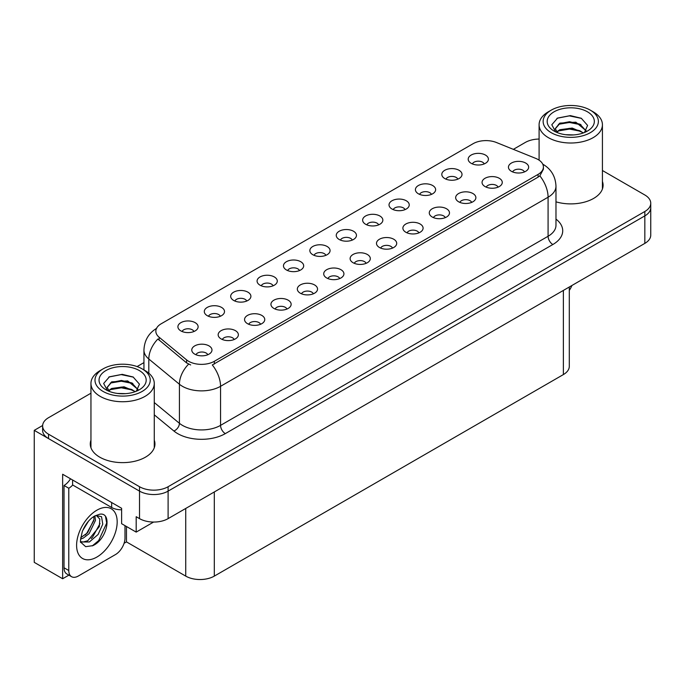 <?xml version="1.0" encoding="UTF-8"?>
<svg xmlns="http://www.w3.org/2000/svg" width="685" height="685" viewBox="0 0 685 685"><rect width="100%" height="100%" fill="white"/><g stroke="black" fill="none" stroke-linecap="round" stroke-linejoin="round"><path stroke-width="1.03" d="M352.27 240.092A6.062 3.502 0 0 0 350.643 238.389A6.062 3.502 0 0 0 344.666 237.498A6.062 3.502 0 0 0 340.436 240.092M353.494 231.239A10.104 5.831 0 0 0 340.548 230.588A10.104 5.831 0 0 0 337.2 237.832A10.104 5.831 0 0 0 339.203 239.485A10.104 5.831 0 0 0 355.506 237.832A10.104 5.831 0 0 0 353.494 231.239M325.88 255.325A6.062 3.502 0 0 0 324.253 253.621A6.062 3.502 0 0 0 318.277 252.731A6.062 3.502 0 0 0 314.047 255.325M327.105 246.472A10.104 5.831 0 0 0 314.158 245.821A10.104 5.831 0 0 0 310.81 253.073A10.104 5.831 0 0 0 312.814 254.717A10.104 5.831 0 0 0 329.117 253.073A10.104 5.831 0 0 0 327.105 246.472M299.491 270.558A6.062 3.502 0 0 0 297.864 268.854A6.062 3.502 0 0 0 291.887 267.972A6.062 3.502 0 0 0 287.657 270.558M300.715 261.704A10.104 5.831 0 0 0 287.768 261.053A10.104 5.831 0 0 0 284.421 268.306A10.104 5.831 0 0 0 286.424 269.958A10.104 5.831 0 0 0 302.727 268.306A10.104 5.831 0 0 0 300.715 261.704M471.682 202.383A6.062 3.502 0 0 0 470.056 200.679A6.062 3.502 0 0 0 464.087 199.797A6.062 3.502 0 0 0 459.858 202.383M472.915 193.53A10.104 5.831 0 0 0 459.969 192.879A10.104 5.831 0 0 0 456.621 200.131A10.104 5.831 0 0 0 458.625 201.784A10.104 5.831 0 0 0 474.919 200.131A10.104 5.831 0 0 0 472.915 193.53M392.514 248.09A6.062 3.502 0 0 0 390.887 246.386A6.062 3.502 0 0 0 384.919 245.504A6.062 3.502 0 0 0 380.689 248.09M393.747 239.236A10.104 5.831 0 0 0 380.8 238.585A10.104 5.831 0 0 0 377.452 245.838A10.104 5.831 0 0 0 379.456 247.49A10.104 5.831 0 0 0 395.75 245.838A10.104 5.831 0 0 0 393.747 239.236M484.218 163.912A6.062 3.502 0 0 0 482.591 162.208A6.062 3.502 0 0 0 476.614 161.317A6.062 3.502 0 0 0 472.385 163.912M485.442 155.058A10.104 5.831 0 0 0 472.496 154.408A10.104 5.831 0 0 0 469.148 161.66A10.104 5.831 0 0 0 471.152 163.304A10.104 5.831 0 0 0 487.455 161.66A10.104 5.831 0 0 0 485.442 155.058M418.903 232.857A6.062 3.502 0 0 0 417.276 231.153A6.062 3.502 0 0 0 411.308 230.263A6.062 3.502 0 0 0 407.078 232.857M420.136 224.004A10.104 5.831 0 0 0 407.19 223.353A10.104 5.831 0 0 0 403.842 230.605A10.104 5.831 0 0 0 405.845 232.249A10.104 5.831 0 0 0 422.14 230.605A10.104 5.831 0 0 0 420.136 224.004M498.072 187.151A6.062 3.502 0 0 0 496.445 185.447A6.062 3.502 0 0 0 490.477 184.556A6.062 3.502 0 0 0 486.247 187.151M499.305 178.297A10.104 5.831 0 0 0 486.359 177.646A10.104 5.831 0 0 0 483.011 184.899A10.104 5.831 0 0 0 485.014 186.543A10.104 5.831 0 0 0 501.309 184.899A10.104 5.831 0 0 0 499.305 178.297M220.322 316.273A6.062 3.502 0 0 0 218.695 314.561A6.062 3.502 0 0 0 212.718 313.679A6.062 3.502 0 0 0 208.488 316.273M221.546 307.411A10.104 5.831 0 0 0 208.6 306.76A10.104 5.831 0 0 0 205.252 314.013A10.104 5.831 0 0 0 207.255 315.665A10.104 5.831 0 0 0 223.558 314.013A10.104 5.831 0 0 0 221.546 307.411M286.964 309.038A6.062 3.502 0 0 0 285.328 307.334A6.062 3.502 0 0 0 279.36 306.443A6.062 3.502 0 0 0 275.13 309.038M288.188 300.184A10.104 5.831 0 0 0 275.242 299.533A10.104 5.831 0 0 0 271.894 306.786A10.104 5.831 0 0 0 273.897 308.43A10.104 5.831 0 0 0 290.192 306.786A10.104 5.831 0 0 0 288.188 300.184M431.439 194.386A6.062 3.502 0 0 0 429.812 192.673A6.062 3.502 0 0 0 423.835 191.791A6.062 3.502 0 0 0 419.605 194.386M432.663 185.524A10.104 5.831 0 0 0 419.717 184.873A10.104 5.831 0 0 0 416.369 192.125A10.104 5.831 0 0 0 418.372 193.778A10.104 5.831 0 0 0 434.675 192.125A10.104 5.831 0 0 0 432.663 185.524M234.184 339.512A6.062 3.502 0 0 0 232.549 337.808A6.062 3.502 0 0 0 226.581 336.917A6.062 3.502 0 0 0 222.351 339.512M235.409 330.649A10.104 5.831 0 0 0 222.462 329.999A10.104 5.831 0 0 0 219.114 337.251A10.104 5.831 0 0 0 221.118 338.904A10.104 5.831 0 0 0 237.412 337.251A10.104 5.831 0 0 0 235.409 330.649M445.293 217.624A6.062 3.502 0 0 0 443.666 215.921A6.062 3.502 0 0 0 437.698 215.03A6.062 3.502 0 0 0 433.468 217.624M446.526 208.762A10.104 5.831 0 0 0 433.579 208.112A10.104 5.831 0 0 0 430.231 215.364A10.104 5.831 0 0 0 432.235 217.017A10.104 5.831 0 0 0 448.529 215.364A10.104 5.831 0 0 0 446.526 208.762M313.345 293.805A6.062 3.502 0 0 0 311.718 292.093A6.062 3.502 0 0 0 305.75 291.211A6.062 3.502 0 0 0 301.52 293.805M314.578 284.943A10.104 5.831 0 0 0 301.631 284.292A10.104 5.831 0 0 0 298.283 291.545A10.104 5.831 0 0 0 300.287 293.197A10.104 5.831 0 0 0 316.581 291.545A10.104 5.831 0 0 0 314.578 284.943M457.828 179.145A6.062 3.502 0 0 0 456.201 177.441A6.062 3.502 0 0 0 450.225 176.559A6.062 3.502 0 0 0 445.995 179.145M459.053 170.291A10.104 5.831 0 0 0 446.106 169.64A10.104 5.831 0 0 0 442.758 176.893A10.104 5.831 0 0 0 444.762 178.545A10.104 5.831 0 0 0 461.065 176.893A10.104 5.831 0 0 0 459.053 170.291M366.124 263.331A6.062 3.502 0 0 0 364.497 261.627A6.062 3.502 0 0 0 358.529 260.737A6.062 3.502 0 0 0 354.299 263.331M367.357 254.477A10.104 5.831 0 0 0 354.41 253.827A10.104 5.831 0 0 0 351.062 261.071A10.104 5.831 0 0 0 353.066 262.723A10.104 5.831 0 0 0 369.361 261.071A10.104 5.831 0 0 0 367.357 254.477M378.659 224.851A6.062 3.502 0 0 0 377.033 223.147A6.062 3.502 0 0 0 371.056 222.265A6.062 3.502 0 0 0 366.826 224.851M379.884 215.998A10.104 5.831 0 0 0 366.937 215.347A10.104 5.831 0 0 0 363.589 222.599A10.104 5.831 0 0 0 365.593 224.252A10.104 5.831 0 0 0 381.896 222.599A10.104 5.831 0 0 0 379.884 215.998M339.734 278.564A6.062 3.502 0 0 0 338.107 276.86A6.062 3.502 0 0 0 332.139 275.969A6.062 3.502 0 0 0 327.909 278.564M340.967 269.71A10.104 5.831 0 0 0 328.021 269.059A10.104 5.831 0 0 0 324.673 276.312A10.104 5.831 0 0 0 326.676 277.956A10.104 5.831 0 0 0 342.971 276.312A10.104 5.831 0 0 0 340.967 269.71M260.574 324.27A6.062 3.502 0 0 0 258.939 322.567A6.062 3.502 0 0 0 252.97 321.685A6.062 3.502 0 0 0 248.741 324.27M261.798 315.417A10.104 5.831 0 0 0 248.852 314.766A10.104 5.831 0 0 0 245.504 322.018A10.104 5.831 0 0 0 247.508 323.671A10.104 5.831 0 0 0 263.802 322.018A10.104 5.831 0 0 0 261.798 315.417M405.049 209.619A6.062 3.502 0 0 0 403.422 207.915A6.062 3.502 0 0 0 397.446 207.024A6.062 3.502 0 0 0 393.216 209.619M406.274 200.765A10.104 5.831 0 0 0 393.327 200.114A10.104 5.831 0 0 0 389.979 207.367A10.104 5.831 0 0 0 391.983 209.011A10.104 5.831 0 0 0 408.286 207.367A10.104 5.831 0 0 0 406.274 200.765M207.795 354.744A6.062 3.502 0 0 0 206.159 353.04A6.062 3.502 0 0 0 200.191 352.15A6.062 3.502 0 0 0 195.961 354.744M209.019 345.891A10.104 5.831 0 0 0 196.073 345.24A10.104 5.831 0 0 0 192.725 352.492A10.104 5.831 0 0 0 194.728 354.136A10.104 5.831 0 0 0 211.023 352.492A10.104 5.831 0 0 0 209.019 345.891M273.101 285.799A6.062 3.502 0 0 0 271.474 284.095A6.062 3.502 0 0 0 265.497 283.205A6.062 3.502 0 0 0 261.268 285.799M274.325 276.945A10.104 5.831 0 0 0 261.379 276.295A10.104 5.831 0 0 0 258.031 283.539A10.104 5.831 0 0 0 260.035 285.191A10.104 5.831 0 0 0 276.338 283.539A10.104 5.831 0 0 0 274.325 276.945M246.711 301.032A6.062 3.502 0 0 0 245.084 299.328A6.062 3.502 0 0 0 239.108 298.446A6.062 3.502 0 0 0 234.878 301.032M247.936 292.178A10.104 5.831 0 0 0 234.989 291.527A10.104 5.831 0 0 0 231.641 298.78A10.104 5.831 0 0 0 233.645 300.432A10.104 5.831 0 0 0 249.948 298.78A10.104 5.831 0 0 0 247.936 292.178M524.462 171.918A6.062 3.502 0 0 0 522.835 170.205A6.062 3.502 0 0 0 516.867 169.323A6.062 3.502 0 0 0 512.637 171.918M525.695 163.056A10.104 5.831 0 0 0 512.748 162.405A10.104 5.831 0 0 0 509.4 169.657A10.104 5.831 0 0 0 511.404 171.31A10.104 5.831 0 0 0 527.698 169.657A10.104 5.831 0 0 0 525.695 163.056M193.932 331.506A6.062 3.502 0 0 0 192.305 329.802A6.062 3.502 0 0 0 186.329 328.911A6.062 3.502 0 0 0 182.099 331.506M195.156 322.652A10.104 5.831 0 0 0 182.21 322.001A10.104 5.831 0 0 0 178.862 329.254A10.104 5.831 0 0 0 180.866 330.898A10.104 5.831 0 0 0 197.169 329.254A10.104 5.831 0 0 0 195.156 322.652M538.085 159.536A18.187 10.498 0 0 0 535.653 158.363L496.428 142.506A18.187 10.498 0 0 0 473.138 143.679L161.172 323.791A18.187 10.498 0 0 0 155.838 331.215A18.187 10.498 0 0 0 159.134 337.243L186.594 359.89A18.187 10.498 0 0 0 214.354 361.286L538.085 174.392A18.187 10.498 0 0 0 543.41 166.96A18.187 10.498 0 0 0 538.085 159.536M42.633 425.505L34.25 430.351L139.526 491.128A20.207 11.671 0 0 0 168.108 491.128L644.833 215.886A20.207 11.671 0 0 0 650.75 207.641A20.207 11.671 0 0 1 644.833 215.886L168.108 491.128A20.207 11.671 0 0 1 139.526 491.128L48.541 438.597A20.207 11.671 0 0 1 42.624 430.351L42.624 425.95A20.207 11.671 0 0 0 48.541 434.196L139.526 486.727A20.207 11.671 0 0 0 168.108 486.727L644.833 211.494A20.207 11.671 0 0 0 650.75 203.239A20.207 11.671 0 0 0 644.833 194.985L602.423 170.505M68.885 575.143L62.643 578.748L62.643 474.243L121.613 508.287L121.613 523.691L136.187 532.108L136.187 516.704L139.526 518.631A20.207 11.671 0 0 0 168.108 518.631L644.833 243.389A20.207 11.671 0 0 0 650.75 235.143L650.75 203.239M153.611 522.047L136.187 532.108M62.643 578.748L34.25 562.359L34.25 430.351M569.295 287.006L569.295 366.329A20.207 11.671 180 0 1 563.378 374.575L214.311 576.111A20.207 11.671 180 0 1 185.729 576.111L126.468 541.895L126.468 526.491M126.468 541.895L124.088 543.274M90.951 440.172A32.332 18.666 0 0 0 90.274 443.957A32.332 18.666 0 0 0 99.745 457.16A32.332 18.666 0 0 0 134.988 461.21A32.332 18.666 0 0 0 154.947 443.957A32.332 18.666 0 0 0 154.271 440.172M90.951 444.574A32.332 18.666 0 0 0 90.506 446.158M543.41 166.96L543.41 169.195L539.848 175.848L538.085 177.132L212.307 364.951A23.581 13.614 60 0 1 220.553 386.314A26.946 15.558 180 0 1 182.441 386.314A26.946 15.558 180 0 1 179.419 384.242L148.816 359.008A26.946 15.558 180 0 1 143.944 350.086L143.944 369.917M190.678 364.951L186.594 362.887L157.91 338.998A23.581 15.772 129.5 0 0 148.816 359.008L148.816 373.197M555.98 201.827A32.332 18.666 0 0 0 603.091 185.224A32.332 18.666 0 0 0 602.423 181.431M539.095 139.046A20.207 11.671 0 0 0 525.267 142.463L513.348 149.347M143.944 362.613L137.086 366.578M90.951 393.207L48.541 417.696A20.207 11.671 0 0 0 42.624 425.95M154.724 446.158A32.332 18.666 0 0 0 154.271 444.574M602.869 187.425A32.332 18.666 0 0 0 602.423 185.832M571.889 285.499A13.477 7.775 -60 0 1 569.295 290.389M92.809 545.662L85.651 546.664L80.89 542.349C79.965 543.111 80.453 539.472 82.346 531.432C84.871 525.404 88.177 520.788 92.261 517.595L94.547 516.053L99.796 514.204C112.34 511.969 107.605 539.181 92.809 545.662M96.345 515.411L99.813 519.119L99.334 526.628L87.74 540.773L83.296 541.972L80.693 541.664M80.779 542.006L89.384 541.963L98.126 534.463L102.767 524.145L101.517 516.644L95.712 515.591L94.496 516.113M82.714 530.533L88.502 521.182M80.565 539.095L83.21 538.145L89.093 533.666L95.48 520.377L94.881 515.925M80.684 537.708L87.577 532.793L93.973 519.504L93.819 516.499M124.995 525.643L124.995 538.076A13.477 7.775 -60 0 1 115.465 554.576L78.313 576.025A13.477 7.775 -60 0 1 71.574 576.693L66.813 573.944A13.477 7.775 -60 0 1 64.022 567.779L64.022 485.494A13.477 7.775 120 0 0 70.512 478.789M72.704 485.006A13.477 7.775 -60 0 1 68.783 488.242L64.022 485.494M71.574 576.693A13.477 7.775 -60 0 1 68.783 570.528L68.783 488.242M111.655 502.542L111.655 507.491A13.477 7.775 0 0 0 121.613 509.768M72.593 479.988L72.593 484.937L111.655 507.491M85.205 535.028L86.575 533.598L93.871 520.446M91.208 538.564L92.621 537.083L100.019 523.554M92.287 545.902L98.674 540.576L106.697 523.066L105.55 516.73M573.824 134.919L565.536 134.697M567.882 134.928L571.444 135.031M583.551 132.856L572.198 128.069L559.808 129.722L556.699 131.922M583.209 132.976L579.844 130.732L569.535 128.318L559.405 130.373M586.146 130.749L575.837 122.178L559.799 123.12L555.27 128.626L557.513 132.685M555.27 128.823L559.808 123.565L569.586 121.716L579.938 124.182L586.069 130.844M556.914 132.145L559.568 130.287M593.15 111.792L590.29 110.148A27.623 15.943 180 0 1 590.29 132.693A27.623 15.943 180 0 1 551.228 132.693A27.623 15.943 180 0 1 551.228 110.148A27.623 15.943 180 0 1 590.29 110.148L593.15 111.792A31.664 18.281 180 0 1 602.423 124.721A31.664 18.281 180 0 1 593.15 137.651A31.664 18.281 180 0 1 548.368 137.651A31.664 18.281 180 0 1 539.095 124.721A31.664 18.281 180 0 1 548.368 111.792L551.228 110.148M554.088 111.792A23.581 13.614 180 0 1 587.43 111.792A23.581 13.614 180 0 1 587.43 131.049A23.581 13.614 180 0 1 554.088 131.049A23.581 13.614 180 0 1 554.088 111.792M584.459 132.505L587.593 125.415L581.274 118.265L570.374 115.611L557.581 118.077L551.793 124.756L555.698 131.897M581.034 124.781L569.458 122.469L558.455 124.319M581.565 118.411L569.329 115.868L557.299 118.222M581.008 131.374L569.492 129.071L558.438 130.929M125.672 393.652L117.383 393.43M119.738 393.669L123.3 393.764M135.407 391.589L124.053 386.802L111.655 388.464L108.555 390.655M135.065 391.717L131.7 389.474L121.391 387.059L111.253 389.106M138.002 389.491L127.693 380.911L111.655 381.853L107.117 387.359L109.36 391.418M107.125 387.564L111.39 382.435L121.442 380.449L131.794 382.915L137.925 389.585M108.769 390.878L111.415 389.02M144.997 370.534L142.146 368.881A27.623 15.943 180 0 1 142.146 391.435A27.623 15.943 180 0 1 103.084 391.435A27.623 15.943 180 0 1 103.084 368.881A27.623 15.943 180 0 1 142.146 368.881L144.997 370.534A31.664 18.281 180 0 1 154.271 383.454A31.664 18.281 180 0 1 144.997 396.384A31.664 18.281 180 0 1 100.224 396.384A31.664 18.281 180 0 1 90.951 383.454A31.664 18.281 180 0 1 100.224 370.534L103.084 368.881M105.944 370.534A23.581 13.614 180 0 1 139.286 370.534A23.581 13.614 180 0 1 139.286 389.782A23.581 13.614 180 0 1 105.944 389.782A23.581 13.614 180 0 1 105.944 370.534M136.306 391.238L139.449 384.157L133.13 376.998L122.221 374.344L109.437 376.81L103.649 383.489L107.554 390.63M132.89 383.523L121.305 381.211L110.302 383.052M133.421 377.152L121.177 374.601L109.146 376.955M132.864 390.108L121.348 387.804L110.294 389.662M644.833 243.389L644.833 211.494M168.108 518.631L168.108 486.727M139.526 518.631L139.526 486.727M214.311 576.111L214.311 491.95M563.378 374.575L563.378 290.423M185.729 576.111L185.729 508.45M159.134 337.243L159.134 340.24M186.594 359.89L186.594 362.887M214.354 361.286L214.354 364.035M538.085 174.392L538.085 177.132M555.98 219.097A33.685 19.445 180 0 1 552.846 244.519L225.314 433.622A6.739 3.887 60 0 1 220.553 425.368L548.086 236.265A26.946 15.558 0 0 0 555.98 225.271L555.98 186.217A26.946 15.558 180 0 1 548.086 197.211A23.581 13.614 -120 0 0 539.848 175.848M225.314 433.622A33.685 19.445 180 0 1 177.68 433.622A33.685 19.445 180 0 1 173.904 431.019L154.271 414.836M188.606 364.137A23.581 15.772 129.5 0 0 179.419 384.242L179.419 423.296A26.946 15.558 0 0 0 182.441 425.368A26.946 15.558 0 0 0 220.553 425.368L220.553 386.314L548.086 197.211L548.086 236.265A6.739 3.887 60 0 0 552.846 244.519M48.541 434.196L48.541 438.597M154.271 402.557L179.419 423.296A6.739 4.504 -50.5 0 1 173.904 431.019M96.893 557.051A28.702 16.568 -60 0 1 76.6 545.337A28.702 16.568 -60 0 1 96.893 510.188A28.702 16.568 -60 0 1 117.178 521.901A28.702 16.568 -60 0 1 96.893 557.051M80.71 541.732A15.224 8.794 120 0 0 83.296 541.972M68.783 570.528L64.022 567.779M555.98 186.217C555.518 176.524 551.262 169.263 543.205 164.417L542.751 164.169M156.719 328.286C148.662 333.124 144.398 340.394 143.944 350.086M539.095 160.179L539.095 124.721M579.938 124.19L580.478 124.465M556.905 118.419L557.581 118.077M602.423 189.017L602.423 124.721M90.951 447.75L90.951 383.454M131.785 382.924L132.333 383.198M108.752 377.152L109.437 376.81M154.271 447.75L154.271 383.454"/></g></svg>
